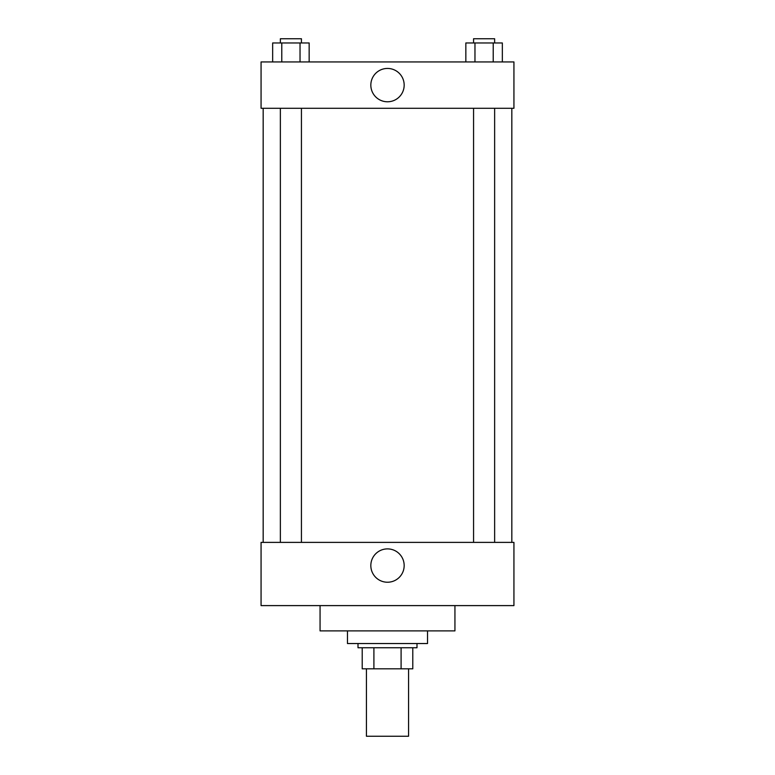<?xml version="1.0" encoding="UTF-8"?>
<svg xmlns="http://www.w3.org/2000/svg" width="775" height="775" viewBox="0 0 775 775"><rect width="100%" height="100%" fill="white"/><g stroke="black" fill="none" stroke-linecap="round" stroke-linejoin="round"><path stroke-width="1.16" d="M366.43 668.815L366.43 736.25L408.57 736.25L408.57 668.815M401.092 647.745L401.092 668.815L362.216 668.815L362.216 647.745M401.092 668.815L412.784 668.815L412.784 647.745L412.784 668.815M416.998 643.531L416.998 647.745L358.002 647.745L358.002 643.531M373.908 647.745L373.908 668.815M347.462 630.889L347.462 643.531L427.538 643.531L427.538 630.889M320.065 605.604L320.065 630.889L454.935 630.889L454.935 605.604M261.068 605.604L513.932 605.604L261.068 605.604L261.068 542.384L513.932 542.384L513.932 605.604M370.828 565.566A16.672 16.672 0 0 1 395.831 551.122A16.672 16.672 0 0 1 395.831 580A16.672 16.672 0 0 1 370.828 565.566M511.829 108.287L511.829 542.384M513.932 108.287L261.068 108.287L261.068 61.932L513.932 61.932L513.932 108.287M404.172 85.105A16.672 16.672 0 0 1 379.169 99.549A16.672 16.672 0 0 1 379.169 70.67A16.672 16.672 0 0 1 404.172 85.105M502.345 61.932L502.345 42.964L465.843 42.964L465.843 61.932M493.22 42.964L493.22 61.932M474.968 42.964L474.968 61.932M473.564 42.964L473.564 38.75L494.634 38.75L494.634 42.964M309.157 61.932L309.157 42.964L272.655 42.964L272.655 61.932M300.032 42.964L300.032 61.932M281.78 42.964L281.78 61.932M280.366 42.964L280.366 38.75L301.436 38.75L301.436 42.964M263.171 108.287L263.171 542.384M494.634 542.384L494.634 108.287M473.564 542.384L473.564 108.287M280.366 108.287L280.366 542.384M301.436 108.287L301.436 542.384"/></g></svg>
